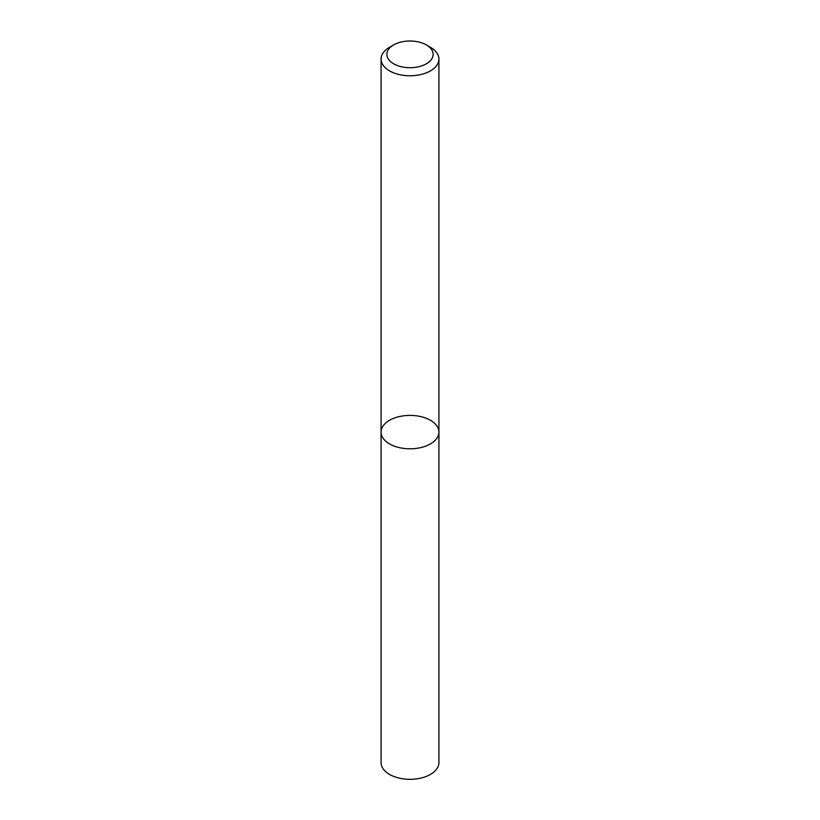 <?xml version="1.0" encoding="UTF-8"?>
<svg xmlns="http://www.w3.org/2000/svg" width="820" height="820" viewBox="0 0 820 820"><rect width="100%" height="100%" fill="white"/><g stroke="black" fill="none" stroke-linecap="round" stroke-linejoin="round"><path stroke-width="1.23" d="M430.449 443.907A28.915 16.697 180 0 1 398.93 447.525A28.915 16.697 180 0 1 381.085 432.099A28.915 16.697 180 0 1 410 415.402A28.915 16.697 180 0 1 438.915 432.099A28.915 16.697 180 0 1 430.449 443.907A28.915 16.697 180 0 1 398.93 447.525A28.915 16.697 180 0 1 381.085 432.099L381.085 762.631A28.915 16.697 180 0 0 398.93 778.047A28.915 16.697 180 0 0 430.449 774.428A28.915 16.697 180 0 0 438.915 762.631L438.915 432.099A28.915 16.697 180 0 1 430.449 443.907M426.359 44.915L430.449 47.273A28.915 16.697 180 0 1 438.915 59.081A28.915 16.697 180 0 1 430.449 70.879A28.915 16.697 180 0 1 398.93 74.497A28.915 16.697 180 0 1 381.085 59.081A28.915 16.697 180 0 1 389.551 47.273L393.641 44.915A23.134 13.356 180 0 1 426.359 44.915A23.134 13.356 180 0 1 426.359 63.796A23.134 13.356 180 0 1 393.641 63.796A23.134 13.356 180 0 1 393.641 44.915M381.085 59.081L381.085 432.099M438.915 59.081L438.915 432.099"/></g></svg>
